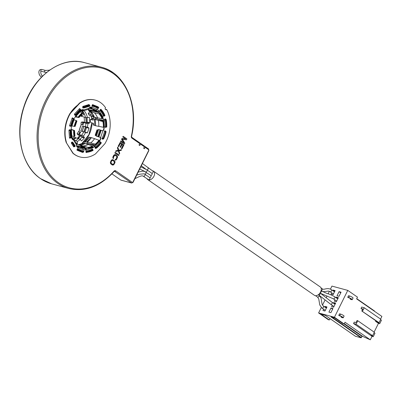 <?xml version="1.0" encoding="UTF-8"?>
<svg xmlns="http://www.w3.org/2000/svg" width="402" height="402" viewBox="0 0 402 402"><rect width="100%" height="100%" fill="white"/><g stroke="black" fill="none" stroke-linecap="round" stroke-linejoin="round"><path stroke-width="0.6" d="M146.976 178.644A5.1 3.281 -55.2 0 0 147.74 179.573L314.404 295.299A5.1 3.281 -55.2 0 0 315.078 295.611A5.1 3.281 -55.2 0 0 320.319 292.495A5.1 3.281 -55.2 0 0 320.223 286.917L153.559 171.192A5.1 3.281 -55.2 0 0 152.886 170.88A5.1 3.281 -55.2 0 0 152.423 170.8M147.74 179.573A5.1 3.281 -55.2 0 0 148.413 179.885A5.1 3.281 -55.2 0 0 153.654 176.769A5.1 3.281 -55.2 0 0 153.559 171.192M148.232 179.478A1.216 0.784 -55.2 0 0 148.358 179.604A1.216 0.784 -55.2 0 0 148.519 179.674A1.216 0.784 -55.2 0 0 149.77 178.935A1.216 0.784 -55.2 0 0 149.745 177.604A1.216 0.784 -55.2 0 0 149.584 177.528M152.78 171.086A1.216 0.784 124.8 0 1 152.941 171.162A1.216 0.784 124.8 0 1 152.991 172.443A1.216 0.784 124.8 0 1 151.79 173.247M149.66 177.543A1.216 0.784 -55.2 0 0 150.861 176.734A1.216 0.784 -55.2 0 0 150.81 175.458A1.216 0.784 -55.2 0 0 150.649 175.383M150.725 175.398A1.216 0.784 -55.2 0 0 151.926 174.589A1.216 0.784 -55.2 0 0 151.876 173.307A1.216 0.784 -55.2 0 0 151.715 173.232M132.841 182.387L131.72 183.051L121.037 180.156A1.256 0.94 -74.8 0 1 120.816 180.051L111.917 173.87M144.484 146.343L144.956 146.469A0.784 0.502 124.8 0 1 145.062 146.519A0.784 0.502 124.8 0 1 145.117 147.298L144.393 148.755L143.655 148.237L144.378 146.785A0.784 0.502 124.8 0 0 144.323 146.001A0.784 0.502 124.8 0 0 144.217 145.956M139.831 143.032L140.318 143.248A0.784 0.502 124.8 0 1 140.419 143.293A0.784 0.502 124.8 0 1 140.474 144.077L139.755 145.529L139.012 145.016L139.735 143.559A0.784 0.502 124.8 0 0 139.68 142.78A0.784 0.502 124.8 0 0 139.574 142.73M120.937 140.861L120.515 141.484L124.318 144.082L124.801 143.107L122.298 139.187L126.414 139.861L126.896 138.886L123.193 136.318L122.871 136.966L125.786 138.992L122.118 138.479L121.69 139.348L123.851 142.886L120.937 140.861L120.615 141.509L124.318 144.082M123.193 136.318L122.771 136.936L125.685 138.961L122.017 138.454L121.59 139.318L123.705 142.785M120.319 143.388L121.494 144.202L120.097 147.016L120.57 147.343L122.067 144.559L123.092 145.268L121.479 148.514L121.952 148.846L123.886 144.951L120.183 142.378L118.248 146.273L118.726 146.599L120.334 143.353L121.595 144.228L120.198 147.042L120.67 147.373M122.052 144.589L122.992 145.243L121.379 148.489L121.952 148.846M120.183 142.378L118.148 146.248L118.726 146.599M117.821 147.137L117.399 147.76L118.143 150.313L115.892 150.79L115.57 151.438L118.474 150.941L119.374 154.041L119.695 153.388L118.952 150.835L121.203 150.358L121.525 149.71L118.801 150.293L117.821 147.137L117.5 147.79L118.243 150.343L115.992 150.82L115.67 151.469M118.389 150.956L119.374 154.041M121.525 149.71L118.786 150.247M115.243 152.333L114.821 152.956L118.625 155.554L118.947 154.906L115.243 152.333L114.922 152.981L118.625 155.554M115.052 155.262L116.51 156.167L116.902 156.875L116.278 158.77L115.052 159.956L115.6 160.147L116.505 159.614L117.58 157.011L117.273 155.926L115.751 154.725L114.882 154.554L113.977 155.092L112.902 157.69L113.339 158.725L113.62 156.88L114.716 155.313L116.61 156.192L116.997 157.338L116.379 158.795L115.474 159.333L115.153 159.986L115.6 160.147M115.304 154.559L113.877 155.066L113.047 156.529L112.801 157.664L113.339 158.725M112.776 159.644L111.354 160.152L110.329 162.644L110.635 163.73L112.158 164.931L113.66 164.915L114.997 162.644L114.957 161.448L114.409 160.629L112.354 159.644L111.454 160.182L110.676 161.534L110.429 162.669L110.736 163.755L112.706 165.127M78.048 138.419L80.812 135.781M83.722 131.866A19.326 14.432 105.2 0 0 85.435 126.776M86.008 122.746A19.326 14.432 105.2 0 0 85.732 117.449M81.601 136.002A19.326 14.432 -74.8 0 1 81.32 136.384L80.762 135.816L78.3 138.489M80.109 139.253A20.522 15.326 105.2 0 0 80.546 138.785A20.522 15.326 105.2 0 0 82.345 136.569M84.842 132.198A20.522 15.326 105.2 0 0 86.541 127.122M87.169 122.816A20.522 15.326 105.2 0 0 86.968 117.63M85.978 117.49A19.326 14.432 -74.8 0 1 86.259 122.816M85.686 126.846A19.326 14.432 -74.8 0 1 83.968 131.941M72.732 138.112A17.381 12.98 105.2 0 0 74.018 137.137L80.4 139.383L81.259 140.77A0.392 0.291 -74.8 0 0 81.651 140.811A20.522 15.326 105.2 0 0 84.284 137.951L82.063 137.348L82.521 136.941L80.978 135.831M80.4 139.383A18.246 13.623 -74.8 0 1 77.295 141.459L77.43 143.328A0.392 0.291 -74.8 0 1 77.194 143.78A20.522 15.326 -74.8 0 1 76.742 143.976L73.621 138.941A1.256 0.683 -31.8 0 0 73.34 138.75L72.807 138.605A0.784 0.427 148.2 0 1 72.631 138.484A0.784 0.427 148.2 0 1 72.611 138.243A1.256 0.683 -31.8 0 0 72.571 137.856A1.256 0.683 -31.8 0 0 72.033 137.635L71.717 137.981A0.784 0.427 148.2 0 1 72.174 138.102A0.784 0.427 148.2 0 1 72.194 138.343A1.256 0.683 -31.8 0 0 72.229 138.73A1.256 0.683 -31.8 0 0 72.511 138.921L73.043 139.067A0.784 0.427 148.2 0 1 73.219 139.187A0.784 0.427 148.2 0 1 73.058 139.74A0.392 0.291 -74.8 0 1 72.938 139.826M84.073 110.64A18.246 13.623 -74.8 0 1 87.48 117.706L88.978 117.248A0.392 0.291 -74.8 0 1 89.299 117.484A20.522 15.326 -74.8 0 1 89.676 122.731A0.392 0.291 -74.8 0 1 89.405 123.143L87.581 122.65L87.455 122.128L87.581 122.65L86.269 122.816L82.958 121.922L81.239 122.183L87.902 123.6L89.405 123.143M87.902 123.6A18.246 13.623 -74.8 0 1 87.39 127.238L88.752 127.781A0.392 0.291 -74.8 0 1 88.912 128.213A20.522 15.326 -74.8 0 1 87.365 132.75A0.392 0.291 -74.8 0 1 86.983 132.972L85.621 132.429A18.246 13.623 -74.8 0 1 83.475 136.052L81.696 135.238A17.698 13.216 105.2 0 0 83.696 131.861L85.621 132.429M83.475 136.052L84.335 137.434A0.392 0.291 -74.8 0 1 84.284 137.951M93.133 104.947A24.346 18.18 105.2 0 0 92.49 104.691M81.998 152.062A24.622 18.386 -74.8 0 1 81.626 152.051M88.752 127.781L86.932 127.288L86.686 127.61L86.932 127.288L82.495 125.861L85.47 126.67A17.698 13.216 105.2 0 0 85.938 123.313M80.551 135.715L78.279 135.097L77.094 133.806A17.381 12.98 105.2 0 0 78.48 131.61L80.591 132.213A17.698 13.216 -74.8 0 1 79.124 134.544L81.696 135.238M79.264 130.052L79.506 130.082A17.698 13.216 -74.8 0 1 78.717 131.675M80.782 125.856L80.867 126.077A17.698 13.216 -74.8 0 0 81.229 124.283L82.546 124.615A17.381 12.98 105.2 0 0 82.777 122.6M83.37 122.62A17.698 13.216 -74.8 0 1 83.119 124.796M83.696 131.861L80.727 131.052A17.698 13.216 105.2 0 0 82.495 125.861M80.641 126.012L80.641 126.017A17.698 13.216 105.2 0 1 79.274 130.017L79.405 130.293M81.229 124.283L81.008 124.193A17.381 12.98 105.2 0 0 81.239 122.183M81.008 124.193L82.546 124.615M87.39 127.238L85.47 126.67M82.003 131.399A19.422 14.502 105.2 0 0 83.711 126.344L83.42 126.228M85.164 132.479L85.139 132.147L87.365 132.75M82.48 136.791A20.522 15.326 105.2 0 1 82.063 137.348L82.521 136.941L84.335 137.434M77.094 133.806L78.636 134.223A17.381 12.98 105.2 0 0 80.018 132.027M79.124 134.544L78.636 134.223M80.49 115.655L80.531 115.716A0.392 0.291 105.2 0 0 80.948 115.731A17.698 13.216 105.2 0 1 81.058 116.213L85.515 117.419A17.698 13.216 105.2 0 0 82.586 111.073M87.48 117.706L85.515 117.419M81.993 115.756L80.963 115.716L81.561 115.062L81.993 115.756L83.782 114.535A17.698 13.216 105.2 0 0 81.988 111.253M80.631 110.786L80.475 111.047M73.822 139.268L73.661 138.921A17.381 12.98 105.2 0 0 75.561 137.554M76.048 137.876A17.698 13.216 -74.8 0 1 74.033 139.323M74.365 140.142L75.722 140.509A17.698 13.216 105.2 0 0 78.621 138.574M75.591 142.117L75.355 141.735M77.295 141.459L75.722 140.509M105.153 108.651A0.904 0.673 105.2 0 0 105.339 107.962M114.339 162.91L113.615 164.152L112.58 164.312L111.138 163.162L111.148 161.86L111.872 160.614L112.902 160.458L114.475 161.986L113.907 163.775M113.806 163.75L112.856 164.393M112.53 160.348L114.248 161.579L114.233 162.88M139.675 174.202L144.182 173.815L144.645 174.101A1.216 0.784 -55.2 0 1 144.805 174.172L144.182 173.815M332.273 305.374L331.63 306.666L333.615 307.203L335.645 303.113L333.66 302.575L333.369 303.168M374.106 332.62L374.986 333.228L373.267 336.69L372.011 336.353L370.292 339.806L362.594 336.333L362.036 336.399L361.112 337.811L355.383 336.228M356.735 298.656L374.503 311.289M321.298 307.53L318.605 312.957L328.328 319.706L329.318 319.977L320.957 314.168L325.324 315.354L355.458 336.278M318.605 312.957L334.434 317.248L347.77 290.39L331.936 286.098L330.439 289.123M361.112 337.811L330.977 316.887L334.806 317.922L343.162 323.726L344.157 323.997L334.434 317.248M329.354 291.304L328.112 293.807M327.022 296.003L326.173 297.716M325.062 299.947L322.479 305.153M380.578 319.087L381.9 316.424L356.624 298.877L357.489 297.138L347.77 290.39M374.121 332.097L378.463 323.344L379.724 323.685L381.443 320.223L380.563 319.61M370.292 339.806L345.016 322.258L344.157 323.997L362.036 336.399M375.83 320.756L375.548 321.319L377.332 321.801L361.78 311.002L379.041 322.675L380.759 319.213L364.232 307.741L361.715 307.058L361.011 308.475L362.519 309.52M378.463 323.344L375.548 321.319M372.584 335.685L374.302 332.223L357.775 320.746L357.041 320.545L356.026 322.59L354.242 322.108L353.539 323.525L356.056 324.208L372.584 335.685L371.322 335.343L373.267 336.69M372.011 336.353L353.539 323.525M343.253 317.756L344.067 316.118A2.317 0.397 -153.6 0 0 342.881 315.113A2.317 0.397 -153.6 0 0 340.534 314.078L339.539 313.806L338.73 315.444L340.208 316.047A1.543 0.266 26.4 0 1 341.77 316.741A1.543 0.266 26.4 0 1 342.564 317.409A1.543 0.266 26.4 0 1 342.152 317.399L341.157 317.128L341.645 317.469L342.635 317.736A2.317 0.397 -153.6 0 0 343.253 317.756A2.317 0.397 -153.6 0 0 342.067 316.751A2.317 0.397 -153.6 0 0 339.72 315.711L338.73 315.444M341.444 316.56L341.157 317.128M347.715 297.339L349.192 297.942A1.543 0.266 26.4 0 1 350.76 298.636A1.543 0.266 26.4 0 1 351.549 299.304A1.543 0.266 26.4 0 1 351.137 299.294L350.147 299.023L350.634 299.364L351.624 299.631A2.317 0.397 -153.6 0 0 352.242 299.651A2.317 0.397 -153.6 0 0 351.052 298.646A2.317 0.397 -153.6 0 0 348.71 297.606L347.715 297.339L348.529 295.701L349.519 295.967A2.317 0.397 -153.6 0 1 351.866 297.008A2.317 0.397 -153.6 0 1 353.056 298.013L352.242 299.651M350.147 299.023L350.428 298.455M331.73 292.867L331.097 294.143L333.077 294.681L335.107 290.591L333.127 290.053L332.821 290.661M334.972 299.937L334.338 301.209L336.323 301.746L338.353 297.656L336.368 297.118L336.067 297.731M323.615 309.213L322.972 310.505L324.957 311.042L326.987 306.952L325.002 306.414L324.71 307.007M337.047 295.756L339.032 296.294L341.062 292.204L339.077 291.666L337.047 295.756M330.957 308.027L328.926 312.118L330.906 312.656L332.936 308.565L330.957 308.027L332.63 309.188M333.127 290.053L334.801 291.219M336.368 297.118L338.042 298.284M325.002 306.414L326.675 307.575M333.66 302.575L335.333 303.736M339.077 291.666L340.75 292.827M379.724 323.685L377.779 322.334L379.041 322.675M361.011 308.475L362.795 308.957L361.78 311.002M364.232 307.741L362.514 311.203M357.775 320.746L356.056 324.208M329.997 318.61L329.318 319.977M97.445 111.555L98.49 111.681A0.628 0.342 -31.8 0 0 99.093 111.475L99.123 111.118L97.028 109.294M73.903 118.977L76.018 115.786A1.1 0.417 42.7 0 1 76.048 116.208L80.475 111.404A1.1 0.417 42.7 0 0 80.445 110.982L81.842 109.771A1.176 0.879 -74.8 0 1 82.309 109.625L83.294 109.656A0.392 0.291 -74.8 0 1 83.541 109.952L88.937 108.309A0.392 0.291 -74.8 0 1 89.133 107.882L90.068 107.264A1.176 0.879 -74.8 0 1 90.535 107.123L91.932 107.168L92.023 107.46A1.1 0.729 111.7 0 1 91.128 108.143L96.043 110.103A1.1 0.729 111.7 0 0 96.937 109.414L97.229 109.284L99.425 111.198L99.405 111.56A1.1 0.598 148.2 0 1 98.234 112.007L97.234 111.892M99.545 112.942L99.606 113.349L99.545 112.942L96.947 112.057M102.806 118.213L102.043 118.716A18.859 14.08 105.2 0 0 99.023 113.846L99.606 113.349A19.532 14.583 -74.8 0 1 102.766 118.449L102.806 118.213A19.924 14.879 -74.8 0 0 99.656 113.062M92.329 115.801L92.269 116.314L94.405 117.243A18.547 13.849 105.2 0 0 93.691 115.555A18.542 13.844 105.2 0 1 94.405 117.243L102.043 118.716M97.611 117.947A18.542 13.844 105.2 0 0 94.41 112.781L91.013 111.766L91.465 110.992M99.023 113.846L94.41 112.781M93.691 115.555A18.542 13.844 105.2 0 0 93.591 115.349A18.542 13.844 105.2 0 0 92.254 113.198A18.542 13.844 105.2 0 0 91.013 111.766L88.611 110.555L90.068 112.153L90.058 111.48M88.174 113.525L89.51 115.675L91.425 116.193L90.093 114.042L88.174 113.525L89.736 111.831M93.475 124.927L94.636 125.389A19.07 14.241 105.2 0 0 94.168 118.876L92.912 118.535A19.07 14.241 -74.8 0 1 93.214 120.148A0.784 0.261 171.8 0 1 93.028 120.012L92.726 118.384M93.214 120.148L90.495 119.469L92.756 118.525M92.772 118.595L90.691 119.464L90.284 120.062A19.07 14.241 -74.8 0 1 90.405 121.746L90.922 122.645L93.44 123.329A19.07 14.241 -74.8 0 1 93.38 125.047M92.912 118.535L92.978 118.027L92.912 118.535M94.334 117.133L92.978 118.027M94.168 118.876L95.048 119.464L96.279 118.66L95.048 118.158L95.656 117.52M94.636 125.389L95.5 125.715A18.542 13.844 105.2 0 0 95.048 119.469L103.475 121.731L103.716 121.329L96.279 118.66M103.716 121.329L103.681 121.595A19.532 14.583 -74.8 0 1 104.093 127.333L103.339 127.268A18.859 14.08 105.2 0 0 102.947 121.836M95.048 119.464A18.547 13.849 105.2 0 1 95.5 125.715L103.339 127.268M98.786 126.384A18.542 13.844 105.2 0 0 98.369 120.555M93.46 106.46A22.839 17.055 105.2 0 0 93.309 106.419A22.839 17.055 105.2 0 0 92.334 106.198A0.472 0.352 105.2 0 0 92.123 106.239A0.472 0.352 105.2 0 1 92.053 106.269M83.149 107.691A0.472 0.352 105.2 0 0 83.093 107.771A0.472 0.352 105.2 0 1 82.867 107.957M74.888 115.258A0.472 0.352 105.2 0 0 75.169 114.952M73.048 118.469A0.472 0.352 105.2 0 0 72.842 118.057L72.425 117.892M70.194 126.233A0.472 0.352 105.2 0 0 70.526 125.932L70.516 125.957M69.988 130.137A0.472 0.352 105.2 0 0 69.898 129.725L69.27 129.916A0.472 0.352 105.2 0 0 68.943 130.479L69.471 137.836A0.472 0.352 105.2 0 0 69.863 138.177L70.501 137.981A0.472 0.352 105.2 0 0 70.621 137.916M72.476 142.444A0.472 0.352 105.2 0 1 72.476 142.393L72.174 142.313A0.472 0.352 105.2 0 0 72.074 141.986M78.169 149.052A22.839 17.055 105.2 0 1 78.073 148.991A0.472 0.352 105.2 0 1 77.938 148.81L77.636 148.73A0.472 0.352 105.2 0 0 77.566 148.604M80.631 150.283A22.839 17.055 105.2 0 0 81.36 150.504A22.839 17.055 105.2 0 0 81.511 150.544M83.013 151.011A0.472 0.352 105.2 0 0 82.918 150.735M89.606 107.57L91.239 107.696A0.628 0.417 -68.3 0 0 91.711 107.374L91.716 107.158M99.49 111.369L102.696 116.535L103.49 119.796L102.656 120.138L99.827 119.59A2.668 0.754 -4.1 0 1 99.173 119.374L98.259 119.369M103.987 127.328L103.781 128.901A1.176 0.879 -74.8 0 1 103.585 129.479L102.942 130.575A0.392 0.291 -74.8 0 1 102.706 130.756M104.113 126.972L104.083 128.987A1.176 0.879 -74.8 0 1 103.887 129.56L103.244 130.655A0.392 0.291 -74.8 0 1 102.887 130.826L100.611 137.499L96.45 136.183L100.309 137.419A0.392 0.291 -74.8 0 1 100.48 137.801L100.309 139.082A1.176 0.879 -74.8 0 1 100.113 139.66L99.53 140.655M91.797 148.112L94.802 146.097L94.726 146.464L92.038 148.227L91.787 148.077A1.1 0.663 -106.9 0 0 91.581 147.514M83.254 149.845L86.395 149.72L86.194 150.011L83.37 149.926L83.229 149.624A1.1 0.729 -68.3 0 0 82.912 148.609L80.621 147.479A3.141 2.08 -68.3 0 0 80.521 147.433A3.141 2.08 -68.3 0 0 80.42 147.398M83.154 109.656A0.392 0.291 -74.8 0 1 83.239 109.872L83.541 109.952A1.256 0.759 73.1 0 1 83.103 110.937A1.256 0.759 73.1 0 1 82.822 110.937L82.289 110.791A0.784 0.472 -106.9 0 0 82.114 110.791A0.784 0.472 -106.9 0 0 81.887 111.022A1.256 0.759 73.1 0 1 81.531 111.394A1.256 0.759 73.1 0 1 81.018 111.284L80.983 110.801A0.784 0.472 -106.9 0 0 81.39 110.942A0.784 0.472 -106.9 0 0 81.616 110.711A1.256 0.759 73.1 0 1 81.978 110.339A1.256 0.759 73.1 0 1 82.254 110.339L82.792 110.485A0.784 0.472 -106.9 0 0 82.963 110.485A0.784 0.472 -106.9 0 0 83.239 109.872M104.46 119.756L105.48 120.032L105.666 119.665L105.862 119.977L105.48 120.032A22.954 17.14 -74.8 0 1 105.977 126.931L106.696 126.856A23.663 17.668 105.2 0 0 106.193 119.876L105.862 119.977A23.231 17.346 -74.8 0 1 106.364 126.962L106.113 127.178L105.053 126.68A0.472 0.352 105.2 0 0 105.364 127.364L105.701 127.087A0.472 0.352 105.2 0 0 105.736 127.077M105.349 119.359A24.21 18.08 105.2 0 0 105.264 118.952M106.038 127.127L104.987 126.861M105.033 126.881L106.113 127.178A0.276 0.276 0 0 0 106.269 127.173L106.796 126.826L106.289 119.771L105.083 119.314M104.917 119.268L104.47 119.454M105.364 127.364L106.002 127.173A0.472 0.352 105.2 0 0 106.038 127.158M105.62 109.651A1.216 0.91 105.2 0 0 106.304 109.339L106.605 109.419A1.216 0.91 105.2 0 1 105.766 109.711A1.216 0.91 105.2 0 1 105.163 108.882A1.216 0.91 105.2 0 1 105.53 107.686A29.431 21.974 105.2 0 0 95.334 100.138A29.431 21.974 105.2 0 0 79.802 103.153L79.501 103.073A29.431 21.974 105.2 0 1 95.033 100.058L95.334 100.138M79.787 156.906A29.431 21.974 105.2 0 1 79.636 156.865A29.431 21.974 105.2 0 1 72.827 153.172L66.174 142.434A29.431 21.974 105.2 0 1 70.054 113.319L79.501 103.073M105.394 131.333A0.472 0.352 105.2 0 0 105.294 131.012A24.21 18.08 -74.8 0 1 105.239 131.293M102.711 138.75A24.21 18.08 -74.8 0 1 102.535 139.107A0.472 0.352 105.2 0 0 102.882 138.796M95.41 148.383A0.472 0.352 105.2 0 0 95.575 148.268L95.817 148.006M86.068 152.443L86.943 152.177M82.37 152.348A0.472 0.352 105.2 0 0 82.636 152.167A24.21 18.08 -74.8 0 1 81.204 151.886M89.018 105.098L88.998 104.816A0.472 0.352 105.2 0 0 88.902 104.56M97.993 107.043A0.472 0.352 105.2 0 0 97.781 106.721L92.596 104.656M101.118 109.882L100.766 109.314A0.472 0.352 105.2 0 0 100.731 109.269M105.515 119.404L105.495 119.168A0.472 0.352 105.2 0 0 105.399 118.912L104.771 119.103A0.472 0.352 105.2 0 0 104.56 119.942A0.472 0.352 105.2 0 1 104.671 120.153A22.839 17.055 105.2 0 1 105.118 126.424A0.472 0.352 105.2 0 1 105.048 126.69M72.827 153.172L73.129 153.252A29.431 21.974 105.2 0 0 79.938 156.951A29.431 21.974 105.2 0 0 95.47 153.936L104.917 143.69A29.431 21.974 105.2 0 0 106.605 109.419M66.174 142.434L73.129 153.252M70.054 113.319L70.355 113.399A29.431 21.974 105.2 0 0 66.476 142.519M70.355 113.399L79.802 103.153M70.29 130.218A0.472 0.352 105.2 0 0 69.903 129.725M73.35 118.55A0.472 0.352 105.2 0 0 73.144 118.143L72.566 117.912A0.472 0.352 105.2 0 0 72.084 118.223L69.606 125.494A0.472 0.352 105.2 0 0 69.782 126.067L70.36 126.298A0.472 0.352 105.2 0 0 70.832 126.012M80.229 109.294L79.897 108.751A0.472 0.352 105.2 0 0 79.395 108.736L74.571 113.967A0.472 0.352 105.2 0 0 74.486 114.62L74.852 115.213A0.472 0.352 105.2 0 0 75.47 115.032M89.324 105.178L89.304 104.897A0.472 0.352 105.2 0 0 88.912 104.555L83.038 106.344A0.472 0.352 105.2 0 0 82.711 106.907L82.767 107.701A0.472 0.352 105.2 0 0 83.395 107.852L83.093 107.771M98.294 107.223A0.472 0.352 105.2 0 0 98.088 106.806L92.736 104.676A0.472 0.352 105.2 0 0 92.254 104.987L91.988 105.776A0.472 0.352 105.2 0 0 92.425 106.319L92.123 106.239M97.952 108.264A0.472 0.352 105.2 0 1 97.334 108.274A0.472 0.352 105.2 0 0 97.199 108.093A22.839 17.055 105.2 0 0 93.611 106.5A22.839 17.055 105.2 0 0 92.636 106.279A0.472 0.352 105.2 0 0 92.425 106.319M100.068 110.711L100.219 110.756A0.472 0.352 105.2 0 1 100.359 110.841A22.839 17.055 105.2 0 1 103.249 115.515A0.472 0.352 105.2 0 1 103.289 115.771A0.472 0.352 105.2 0 0 103.852 116.098L104.002 115.932M101.42 109.967L101.068 109.399A0.472 0.352 105.2 0 0 100.565 109.384L100.043 109.947A0.472 0.352 105.2 0 0 100.173 110.746A22.954 17.14 105.2 0 0 99.952 110.48L100.45 109.701L101.44 109.997M105.816 119.484L105.801 119.253A0.472 0.352 105.2 0 0 105.404 118.912M105.696 131.424A0.472 0.352 105.2 0 0 105.49 131.022L104.912 130.791A0.472 0.352 105.2 0 0 104.414 131.439A0.472 0.352 105.2 0 1 104.414 131.71A22.839 17.055 105.2 0 1 102.304 137.901A0.472 0.352 105.2 0 1 102.143 138.107A0.472 0.352 105.2 0 0 102.128 138.946L102.706 139.177A0.472 0.352 105.2 0 0 103.183 138.876M100.681 142.293L100.42 141.876A0.472 0.352 105.2 0 0 99.771 142.162A0.472 0.352 105.2 0 1 99.666 142.419A22.839 17.055 105.2 0 1 95.56 146.871A0.472 0.352 105.2 0 1 95.349 146.961A0.472 0.352 105.2 0 0 95.008 147.74L95.374 148.333A0.472 0.352 105.2 0 0 95.877 148.348L96.123 148.087M86.284 150.845L86.586 150.926A0.472 0.352 105.2 0 1 86.49 150.876A0.472 0.352 105.2 0 0 85.912 151.393L85.968 152.187A0.472 0.352 105.2 0 0 86.36 152.529L87.299 152.242A23.934 17.874 105.2 0 0 92.862 150.529L92.937 150.524A0.276 0.276 0 0 0 93.088 150.258L92.998 149.891M92.51 149.504L92.505 149.388A0.472 0.352 105.2 0 0 91.877 149.237A0.472 0.352 105.2 0 1 91.696 149.408A22.839 17.055 105.2 0 1 86.691 150.931A0.472 0.352 105.2 0 1 86.586 150.926M77.938 148.81A0.472 0.352 105.2 0 0 77.279 148.921L77.008 149.71A0.472 0.352 105.2 0 0 77.184 150.283L82.536 152.413A0.472 0.352 105.2 0 0 83.018 152.102L83.028 152.062M83.314 151.092A0.472 0.352 105.2 0 0 82.847 150.765A0.472 0.352 105.2 0 1 82.636 150.81A22.839 17.055 105.2 0 1 81.661 150.584A22.839 17.055 105.2 0 1 80.31 150.137M72.476 142.393A0.472 0.352 105.2 0 0 71.908 142.097L71.506 142.534A0.472 0.352 105.2 0 0 71.415 143.187L73.601 146.71A0.472 0.352 105.2 0 0 74.104 146.725L74.254 146.564M77.898 147.74L78.315 147.665L78.043 147.8L76.983 146.876A1.176 0.879 -74.8 0 1 76.712 146.444L76.37 145.318A0.392 0.291 -74.8 0 1 76.475 144.851L73.36 139.821A0.392 0.291 -74.8 0 1 72.993 139.871L72.224 139.203A1.176 0.879 -74.8 0 1 71.958 138.77L71.621 136.866A1.1 0.312 -4.1 0 0 71.878 136.645L71.39 129.886A1.1 0.312 -4.1 0 1 71.134 130.107L71.44 126.203L71.898 126.097L74.174 119.424L73.867 119.092M100.309 137.419L100.611 137.499A0.392 0.291 -74.8 0 1 100.781 137.881L100.611 139.162A1.176 0.879 -74.8 0 1 100.415 139.74L99.53 141.258L94.837 146.303M102.696 116.535L103.626 120.213A1.1 0.312 175.9 0 1 102.334 120.258L99.505 119.711A3.141 0.884 175.9 0 1 98.802 119.484L98.59 119.489M69.863 138.177L70.199 137.901A0.472 0.352 105.2 0 0 70.32 137.836M69.546 130.042L70.295 130.439L70.491 130.75L70.104 130.725L70.717 130.333L70.923 130.615L70.491 130.75A23.663 17.668 105.2 0 0 70.993 137.73L71.325 137.63A23.231 17.346 -74.8 0 1 70.822 130.645L69.712 130.087M69.4 136.816A23.934 17.874 105.2 0 0 69.526 137.494L70.611 137.791A23.934 17.874 105.2 0 1 70.104 130.725L69.018 130.429L69.209 130.142M69.018 130.429A23.934 17.874 105.2 0 0 68.993 131.152M70.667 137.901L69.526 137.494M95.651 147.961A24.21 18.08 -74.8 0 1 95.314 148.237M86.782 152.137A24.21 18.08 -74.8 0 1 85.973 152.237M77.938 150.584A24.21 18.08 -74.8 0 1 76.983 150.001M73.631 146.755A0.472 0.352 105.2 0 0 73.802 146.645L73.948 146.484M72.993 145.735A23.934 17.874 105.2 0 0 73.415 146.298L74.496 146.594A23.934 17.874 105.2 0 1 72.466 143.313L72.526 142.951L72.822 143.192A23.663 17.668 105.2 0 0 74.832 146.439L75.104 146.142A23.231 17.346 -74.8 0 1 73.094 142.901L72.466 143.313L71.38 143.022A23.934 17.874 105.2 0 0 71.717 143.675M73.501 146.358L74.586 146.655A0.276 0.276 0 0 0 74.857 146.574L75.144 145.926L73.169 142.73L72.018 142.393M71.717 142.363L71.365 142.795M71.445 142.655L73.169 142.73A0.276 0.276 0 0 0 72.993 142.584L71.908 142.293M74.862 146.494L75.129 146.278A0.276 0.276 0 0 0 75.144 145.926L75.089 145.891A22.954 17.14 -74.8 0 1 73.164 142.81M83.018 152.102L82.722 151.996A0.472 0.352 105.2 0 1 82.636 152.167M81.877 150.755A22.954 17.14 105.2 0 0 82.541 150.886L82.566 150.891M77.269 148.951L78.511 149.152M77.144 149.79A23.934 17.874 105.2 0 0 81.073 151.564L82.154 151.861A23.934 17.874 105.2 0 1 78.229 150.082L78.154 149.76L78.521 149.886A23.663 17.668 105.2 0 0 83.601 151.906L83.742 151.494A23.231 17.346 -74.8 0 1 78.661 149.474L78.229 150.082L77.053 149.584M78.606 149.177L78.661 149.474L78.295 149.348L78.606 149.177A22.954 17.14 -74.8 0 0 82.41 150.911A22.954 17.14 -74.8 0 0 83.621 151.177L82.541 150.886M83.465 152.112L83.686 151.946A0.276 0.276 0 0 1 83.375 152.127L82.154 151.861A23.934 17.874 105.2 0 0 83.365 152.127L83.827 151.534L83.621 151.177L83.762 151.504M82.556 150.886L83.636 151.182A0.276 0.276 0 0 1 83.827 151.534L83.621 151.916M92.209 149.418L92.204 149.303A0.472 0.352 105.2 0 0 92.103 149.047M85.917 151.328L85.948 151.745L87.415 152.021L87.269 152.247L87.224 151.288L87.415 152.021A23.663 17.668 105.2 0 0 92.988 150.323L92.957 149.906A23.231 17.346 -74.8 0 1 87.385 151.604L85.917 151.328L86.139 150.991A22.954 17.14 105.2 0 0 86.631 150.936M87.113 152.212L85.948 151.745M86.083 151.946L87.169 152.242A0.276 0.276 0 0 0 87.269 152.247L92.937 150.524L92.857 149.594L91.872 149.378M100.379 142.213L100.118 141.79A0.472 0.352 105.2 0 0 100.083 141.745M95.003 147.474L96.626 147.941L96.379 148.157L96.163 147.358L96.626 147.941A23.663 17.668 105.2 0 0 101.203 142.976L101.008 142.665A23.231 17.346 -74.8 0 1 96.435 147.629L94.962 147.333M95.294 147.861L96.379 148.157A0.276 0.276 0 0 0 96.626 148.102L101.249 143.087L101.068 142.474L99.761 142.202M95.108 147.072L96.163 147.358A22.954 17.14 -74.8 0 0 100.686 142.454L100.902 142.353A0.276 0.276 0 0 1 101.068 142.474L99.822 142.062M96.651 148.026A23.934 17.874 105.2 0 0 101.173 143.092L101.249 143.087A0.276 0.276 0 0 0 101.259 142.785L101.078 142.549M105.294 131.012A0.472 0.352 105.2 0 0 105.188 130.936L104.771 130.776M102.033 138.524L103.681 138.73A23.663 17.668 105.2 0 0 106.033 131.831L105.731 131.71A23.231 17.346 -74.8 0 1 103.379 138.61L101.937 138.434M104.43 131.117L105.61 131.394M102.058 138.182L103.028 138.444A22.954 17.14 -74.8 0 0 105.349 131.63L105.625 131.399L105.731 131.71L104.399 131.369M102.349 138.65L103.435 138.946A0.276 0.276 0 0 0 103.756 138.801L106.128 131.841L105.666 131.414M106.033 131.605L106.063 131.821A23.934 17.874 105.2 0 1 103.706 138.745M88.963 104.666A24.21 18.08 105.2 0 0 88.37 104.721M93.751 105.118A24.21 18.08 105.2 0 0 93.666 105.093A24.21 18.08 105.2 0 0 92.354 104.806M97.209 106.62A24.21 18.08 105.2 0 0 96.465 106.198M100.937 109.836A24.21 18.08 105.2 0 0 100.55 109.394M103.384 116.128A0.472 0.352 105.2 0 0 103.55 116.017L103.701 115.851M99.952 110.48L101.038 110.776L101.068 110.364L101.364 110.605L101.038 110.776A22.954 17.14 -74.8 0 1 104.218 115.912L104.862 115.51A23.663 17.668 105.2 0 0 101.636 110.309L101.364 110.605A23.231 17.346 -74.8 0 1 104.585 115.806L103.289 115.66M103.289 115.741L104.339 116.022A0.276 0.276 0 0 0 104.61 115.942L104.937 115.354L101.666 110.078L101.339 110.068L101.666 110.078A0.276 0.276 0 0 0 101.535 109.997L100.45 109.701M104.615 115.861L104.887 115.645A0.276 0.276 0 0 0 104.937 115.354L104.872 115.309A23.934 17.874 105.2 0 0 101.691 110.138M97.244 108.063L97.148 108.037A22.954 17.14 105.2 0 0 93.877 106.465M97.194 108.058L98.274 108.354A0.276 0.276 0 0 0 98.606 108.173L98.229 108.329L98.666 107.721A23.663 17.668 105.2 0 0 93.586 105.701L93.445 106.113A23.231 17.346 -74.8 0 1 98.525 108.133L98.606 107.429A23.934 17.874 105.2 0 0 94.676 105.651L93.596 105.359A23.934 17.874 105.2 0 0 92.385 105.093L92.189 105.178M93.234 106.339A22.954 17.14 -74.8 0 1 94.42 106.6L93.214 106.334A0.276 0.276 0 0 1 93.199 106.329L93.078 105.987L93.445 106.113L93.199 106.329L91.973 105.816M98.545 108.143L98.746 107.761A0.276 0.276 0 0 0 98.641 107.445L94.676 105.651A23.934 17.874 105.2 0 0 93.465 105.384L93.586 105.701L92.385 105.093M84.224 107.842A22.954 17.14 -74.8 0 1 89.611 106.223L89.772 105.585A23.663 17.668 105.2 0 0 84.194 107.279L84.224 107.701A23.231 17.346 -74.8 0 1 89.802 106.002L89.606 105.269L88.636 105.002M88.525 104.972A23.934 17.874 105.2 0 0 82.887 106.691L83.018 107.605M82.897 107.625L83.978 107.917A0.276 0.276 0 0 0 84.174 107.897L83.842 107.716L84.174 107.897L89.651 106.228A0.276 0.276 0 0 0 89.897 105.932L89.812 105.57M88.581 104.977L89.867 105.515A0.276 0.276 0 0 0 89.666 105.269L89.606 105.269A23.934 17.874 105.2 0 0 83.968 106.982L84.194 107.279L83.812 107.299L83.968 106.982L82.887 106.691M79.928 109.213L79.596 108.671A0.472 0.352 105.2 0 0 79.561 108.625M76.204 114.977A22.954 17.14 -74.8 0 1 80.671 110.153L80.561 109.666A23.663 17.668 105.2 0 0 75.983 114.63L76.179 114.942A23.231 17.346 -74.8 0 1 80.752 109.977L79.47 109.138M79.209 109.103A23.934 17.874 105.2 0 0 78.496 109.711M75.169 113.319A23.934 17.874 105.2 0 0 74.581 114.123L74.973 114.846M74.847 114.866L75.928 115.158A0.276 0.276 0 0 0 76.224 115.052L75.827 115.078L76.224 115.052L80.752 110.143A0.276 0.276 0 0 0 80.812 109.786L80.626 109.55M79.375 109.063L80.616 109.475A0.276 0.276 0 0 0 80.455 109.354L80.289 109.399A23.934 17.874 105.2 0 0 75.661 114.419L75.983 114.63L75.636 114.766L75.661 114.419L74.581 114.123M71.476 125.901L71.481 125.881A22.954 17.14 -74.8 0 1 73.807 119.067L73.732 118.696L73.43 118.575L73.506 118.876A23.663 17.668 105.2 0 0 71.154 125.776L71.455 125.896A23.231 17.346 -74.8 0 1 73.807 118.997L72.069 118.419L73.43 118.575A0.276 0.276 0 0 0 73.4 118.565L72.315 118.273M72.069 118.419A23.934 17.874 105.2 0 0 71.883 118.821M69.787 124.962A23.934 17.874 105.2 0 0 69.692 125.399L70.144 125.826M70.124 125.821L71.209 126.112A0.276 0.276 0 0 0 71.546 125.906L73.878 119.072A0.276 0.276 0 0 0 73.732 118.696L73.44 118.58M73.4 118.565L73.154 118.716A23.934 17.874 105.2 0 0 70.772 125.69L71.154 125.776L70.888 125.987L69.692 125.399M69.662 137.655L70.742 137.951A0.276 0.276 0 0 0 70.898 137.946L71.355 137.479A22.954 17.14 -74.8 0 1 70.852 130.645M69.636 130.042L70.717 130.333A0.276 0.276 0 0 1 70.923 130.615L71.42 137.529A0.276 0.276 0 0 1 71.229 137.846L70.948 137.911M88.937 108.309A1.256 0.759 73.1 0 1 88.495 109.294L83.103 110.937M79.968 111.957L82.169 112.751L82.581 113.414A19.251 14.371 105.2 0 0 78.918 117.389L75.44 116.349M78.898 117.535L75.144 116.856M76.048 116.208A1.1 0.417 42.7 0 1 75.812 116.263L75.516 116.223M80.435 110.786L75.837 115.736M74.069 119.731L76.852 120.922A19.251 14.371 105.2 0 0 74.968 126.444L71.953 125.937M71.39 129.886A1.1 0.312 -4.1 0 0 71.219 129.735L70.983 129.65M70.988 129.6L74.42 130.58A19.251 14.371 105.2 0 0 74.822 136.177L74.089 136.444L71.832 136.027M71.033 129.278L74.476 130.509M73.058 139.74L73.36 139.821A1.256 0.683 -31.8 0 0 73.621 138.941M76.475 144.851A1.256 0.683 -31.8 0 0 76.737 143.971M76.757 146.564L77.812 147.082A0.628 0.417 111.7 0 1 78.003 147.584M78.315 147.665A1.1 0.729 -68.3 0 0 77.998 146.655L76.561 145.941M76.47 145.645L80.395 146.619L80.842 146.363L80.928 145.72L80.983 146.122A19.251 14.371 105.2 0 0 85.053 147.74L84.732 148.348A19.924 14.879 -74.8 0 1 84.129 148.227A19.924 14.879 -74.8 0 1 80.395 146.619M76.536 145.871L80.134 147.318L84.737 148.348M80.842 146.363A19.532 14.583 -74.8 0 0 85.013 148.021L84.732 148.348M80.993 145.76A18.859 14.08 105.2 0 0 83.259 146.866A18.859 14.08 105.2 0 0 84.877 147.293L85.053 147.74M76.601 144.162L80.928 145.72M84.877 147.293L81.611 146.127M83.36 148.052L85.721 149.132A0.628 0.377 73.1 0 1 86.083 149.634M86.395 149.72A1.1 0.663 -106.9 0 0 85.726 148.695L84.877 148.308M82.516 147.891L81.817 148.067M81.571 147.645L81.169 147.75M85.038 147.841L87.877 148.444L88.189 148.122L88.023 147.388A18.859 14.08 105.2 0 0 92.359 146.067L92.636 146.991A19.924 14.879 -74.8 0 1 87.993 148.428M87.877 148.444L88.189 148.122A19.532 14.583 -74.8 0 0 92.767 146.725L92.636 146.991M79.41 145.172A19.07 14.241 105.2 0 0 80.099 145.062L88.023 147.388M83.546 145.931A18.542 13.844 105.2 0 0 88.199 144.519L85.088 143.544A18.542 13.844 105.2 0 1 80.104 145.062L80.053 145.403M92.359 146.067L88.199 144.519M80.099 145.062L79.626 145.253M78.32 144.78L82.5 143.333L85.083 143.544M78.38 144.8A19.07 14.241 -74.8 0 0 82.711 143.318L82.415 143.861M94.802 146.097A1.1 0.417 -137.3 0 0 93.802 145.293L91.133 144.278A3.141 1.196 -137.3 0 0 90.4 144.122L90.616 144.474A2.668 1.015 42.7 0 1 91.299 144.599L94.495 146.016M90.616 144.474L88.812 143.73M90.4 144.122L89.757 143.911M86.365 143.941L86.792 143.298L95.636 145.027L95.359 144.097A18.859 14.08 105.2 0 0 98.917 140.238L99.545 140.665A19.532 14.583 -74.8 0 1 95.787 144.74L95.636 145.027M85.038 143.569L84.671 142.378L84.968 141.836L87.35 142.057L95.359 144.097M90.777 142.826A18.542 13.844 105.2 0 0 94.596 138.685L91.44 137.62A18.542 13.844 105.2 0 1 87.35 142.057L87.797 143.534M98.917 140.238L94.596 138.685M87.345 142.062A18.547 13.849 105.2 0 0 91.44 137.62L89.234 137.208L89.194 137.474M89.023 137.213L84.968 141.836A19.07 14.241 -74.8 0 0 89.234 137.208M102.887 130.826L98.726 129.509L97.771 129.926L95.817 135.65L95.153 135.298L97.003 129.871L97.771 129.926M98.802 119.484L99.173 119.374M102.52 116.595A1.1 0.598 148.2 0 1 102.244 116.796M96.043 110.103L95.289 110.042M90.38 107.133L91.038 107.681M93.073 109.429A19.924 14.879 -74.8 0 1 94.55 109.781A19.924 14.879 -74.8 0 1 97.41 111.153L96.887 112.057A18.859 14.08 105.2 0 0 93.113 110.52A18.859 14.08 105.2 0 0 92.942 110.485L93.244 110.163L93.073 109.429L88.948 108.158M97.45 111.173L94.55 109.781L88.963 108.113M97.41 111.153L97.45 111.545A19.532 14.583 -74.8 0 0 93.279 109.882M87.907 109.47L92.937 110.485L93.244 110.163A19.251 14.371 105.2 0 1 97.309 111.786M87.772 109.515A18.542 13.844 105.2 0 1 89.49 110.495L96.887 112.057M92.626 111.284A18.542 13.844 105.2 0 0 89.46 109.831A18.542 13.844 105.2 0 0 89.078 109.731M91.128 108.143L89.023 107.987M96.45 136.183L95.817 135.65M72.033 137.635L71.646 137.755M81.018 111.284L80.521 110.64M80.983 110.801L81.706 110.545M80.752 110.485L80.963 110.771M104.58 119.374L106.289 119.771A0.276 0.276 0 0 0 106.088 119.56L105.007 119.268M106.319 127.143L106.6 127.072A0.276 0.276 0 0 0 106.796 126.826L106.731 126.786A23.934 17.874 105.2 0 0 106.244 119.841M90.726 111.384L91.008 111.761M90.093 114.042L91.591 113.917L92.254 113.198L90.068 112.153A19.07 14.241 -74.8 0 0 88.752 110.64L88.636 109.841M91.425 116.193L92.927 116.067L93.591 115.349M92.927 116.067L91.591 113.917M334.494 291.827L331.439 289.701A1.216 0.784 124.8 0 1 331.625 290.661A1.216 0.784 124.8 0 1 330.831 291.666A1.216 0.784 124.8 0 1 330.052 291.701L333.404 294.028M320.987 287.847L322.077 288.601A1.216 0.784 124.8 0 1 322.263 289.561A1.216 0.784 124.8 0 1 321.469 290.566A1.216 0.784 124.8 0 1 321.087 290.691M147.846 167.659A1.216 0.784 124.8 0 1 148.006 167.734L148.006 167.734A1.216 0.784 124.8 0 1 148.057 169.016A1.216 0.784 124.8 0 1 146.851 169.82M148.655 150.529L132.851 182.181A0.472 0.352 -74.8 0 1 132.348 182.392L115.711 170.835A1.96 1.467 105.2 0 0 113.957 171.202A61.998 46.295 105.2 0 1 40.733 156.147A61.998 46.295 105.2 0 1 84.551 67.873A61.998 46.295 105.2 0 1 131.353 136.157A1.96 1.467 105.2 0 0 131.936 138.147L139.735 143.559M148.413 148.871A0.784 0.502 124.8 0 1 148.519 148.916L148.866 150.534L133.047 182.392L132.851 182.181M131.72 183.051A1.256 0.94 -74.8 0 1 131.499 182.945A0.784 0.502 -55.2 0 0 132.348 182.392M114.49 171.292L131.499 182.945L120.816 180.051M145.117 147.298L148.574 149.7A0.472 0.352 -74.8 0 1 148.665 150.323M140.474 144.077L144.378 146.785M77.485 105.254A27.175 20.291 105.2 0 0 70.435 112.902M67.124 119.545A27.175 20.291 105.2 0 0 65.39 125.952M68.169 145.655A27.175 20.291 105.2 0 0 69.189 147.298M131.776 137.318A0.784 0.502 124.8 0 1 131.881 137.363A0.784 0.502 124.8 0 1 131.936 138.147M139.68 142.78L131.881 137.363L131.353 136.157M51.662 183.845L40.476 178.604C21.894 166.312 14.542 134.861 23.668 107.45C32.874 76.646 61.26 55.592 84.51 62.647A62.782 46.883 105.2 0 0 25.351 103.229A62.782 46.883 105.2 0 0 40.582 178.654A62.782 46.883 -74.8 0 0 51.662 183.845L68.767 188.478A62.782 46.883 -74.8 0 1 57.687 183.292A62.782 46.883 -74.8 0 1 42.456 107.867A62.782 46.883 -74.8 0 1 101.616 67.285A62.782 46.883 -74.8 0 1 112.696 72.476M113.811 171.614A0.784 0.286 -138.5 0 0 114.037 171.584A0.784 0.286 -138.5 0 0 113.957 171.202M115.711 170.835A0.784 0.502 -55.2 0 1 114.861 171.393A1.176 0.879 105.2 0 0 114.655 171.297L114.037 171.584C100.113 186.588 85.023 192.216 68.767 188.478M46.637 72.42L45.044 72.239A0.93 0.693 -74.8 0 1 45.532 70.44L41.823 69.44A0.93 0.693 105.2 0 0 41.336 71.239C40.321 69.958 40.577 75.556 42.773 75.993M41.843 76.767A0.93 0.693 -74.8 0 1 42.647 75.973M49.215 70.44A0.93 0.337 -106.2 0 0 48.903 70.229L45.532 70.44M80.511 135.75L80.762 135.816M78.053 138.414L78.305 138.484M81.651 140.811L81.209 140.69M76.506 143.594L77.194 143.78M89.299 117.484L88.721 117.329M89.676 122.731L87.455 122.128A20.522 15.326 105.2 0 1 87.425 122.741M88.912 128.213L86.686 127.61A20.522 15.326 105.2 0 0 86.782 127.218M105.359 118.927A24.622 18.386 -74.8 0 1 105.455 119.389M102.766 138.765A24.622 18.386 -74.8 0 1 102.6 139.097M95.807 148.001A24.622 18.386 -74.8 0 1 95.385 148.353M80.913 125.881L80.591 126.002L79.254 130.147M76.119 142.971L77.43 143.328M145.062 146.519L148.519 148.916A0.784 0.502 124.8 0 1 148.574 149.7M143.328 176.091A1.216 0.784 -55.2 0 0 143.419 176.171A1.216 0.784 -55.2 0 0 143.579 176.247A1.216 0.784 -55.2 0 0 144.831 175.503A1.216 0.784 -55.2 0 0 144.805 174.172L149.745 177.604M144.72 174.116A1.216 0.784 -55.2 0 0 145.921 173.307A1.216 0.784 -55.2 0 0 145.871 172.026L145.871 172.026A1.216 0.784 -55.2 0 0 145.71 171.95M148.358 179.604L142.816 175.89L141.388 175.895L139.258 176.634L134.906 178.649M145.785 171.966A1.216 0.784 -55.2 0 0 146.986 171.162A1.216 0.784 -55.2 0 0 146.941 169.88L146.941 169.88A1.216 0.784 -55.2 0 0 146.78 169.805M320.022 292.963A1.216 0.784 124.8 0 1 319.776 294.49A1.216 0.784 124.8 0 1 318.791 294.983M319.947 292.897L331.977 302.203A1.216 0.784 124.8 0 1 331.811 303.801A1.216 0.784 124.8 0 1 330.59 304.203L319.615 295.656M374.508 311.279L356.629 298.867M362.594 336.333L344.328 323.65M361.443 337.59L332.042 317.173M337.74 298.892L334.675 296.766A1.216 0.784 124.8 0 1 334.906 297.56A1.216 0.784 124.8 0 1 334.228 298.626A1.216 0.784 124.8 0 1 333.288 298.766L336.645 301.098M321.057 290.787A1.216 0.784 124.8 0 1 321.238 291.545A1.216 0.784 124.8 0 1 320.113 292.822M340.534 314.078L339.72 315.711M342.303 317.093L342.152 317.399M351.137 299.294L351.293 298.982M348.71 297.606L349.519 295.967M318.374 294.691L318.876 295.043A1.216 0.784 124.8 0 1 319.093 295.349A1.216 0.784 124.8 0 1 318.65 296.706A1.216 0.784 124.8 0 1 317.49 297.043L315.54 295.686M318.876 295.043L321.077 298.163L322.062 304.208L323.324 306.048A1.216 0.784 124.8 0 1 323.54 306.354A1.216 0.784 124.8 0 1 323.097 307.711A1.216 0.784 124.8 0 1 321.937 308.048L325.288 310.374M99.405 111.56L99.093 111.475M102.56 118.585A19.251 14.371 105.2 0 0 99.465 113.59M93.525 116.65A19.07 14.241 105.2 0 0 93.189 115.786M91.5 116.188A22.487 16.789 -74.8 0 1 91.942 118.866M97.234 119.002A22.487 16.789 105.2 0 0 97.008 117.816M103.877 127.323A19.251 14.371 105.2 0 0 103.475 121.731M92.078 122.957A22.487 16.789 -74.8 0 1 82.249 143.464M88.978 143.876A22.487 16.789 -74.8 0 1 88.239 144.534M82.38 147.921A22.487 16.789 -74.8 0 1 81.862 148.092M72.069 142.338A22.879 17.08 -74.8 0 1 71.938 142.067M82.993 150.876A22.879 17.08 -74.8 0 1 81.038 150.454M77.742 148.936A22.879 17.08 -74.8 0 1 77.4 148.715M86.43 150.886A22.879 17.08 -74.8 0 1 86.088 150.921M91.968 106.093A22.879 17.08 -74.8 0 1 94.978 106.957M82.787 107.806A22.879 17.08 -74.8 0 1 83.058 107.666M74.842 115.198A22.879 17.08 -74.8 0 1 75.033 114.917M70.34 126.178A22.879 17.08 -74.8 0 1 70.395 125.891M69.842 130.097A22.879 17.08 -74.8 0 1 69.868 129.735M106.002 127.173L105.701 127.087M71.536 126.027L73.873 119.168M71.496 137.007L70.993 130.067M83.244 149.83L78.199 147.82M91.882 148.237L86.345 149.926M103.776 120.082L103.912 121.982M104.254 126.72L104.274 127.022M92.028 107.254L97.073 109.264M70.501 137.981L70.199 137.901M74.104 146.725L73.802 146.645M78.073 148.991L77.772 148.911M77.089 149.474L78.154 149.76L78.295 149.348L77.229 149.062M86.36 152.529L86.073 152.453M92.505 149.388L92.204 149.303M91.782 149.353L92.731 149.609A22.954 17.14 -74.8 0 1 87.224 151.288L86.139 150.991M95.877 148.348L95.575 148.268M100.42 141.876L100.118 141.79M105.49 131.022L105.188 130.936M104.54 131.102L105.625 131.399A0.276 0.276 0 0 1 105.656 131.409L105.957 131.529A0.276 0.276 0 0 1 106.128 131.841L106.063 131.821M103.852 116.098L103.55 116.017M101.068 109.399L100.766 109.314M100.259 109.771L101.339 110.068L101.068 110.364L99.982 110.068M98.088 106.806L97.781 106.721M92.636 106.279L92.334 106.198M94.42 106.6A22.954 17.14 -74.8 0 1 98.229 108.329L97.148 108.037M92.153 105.289L93.219 105.575L93.078 105.987L92.013 105.701M89.304 104.897L88.998 104.816M82.727 107.002L83.812 107.299L83.842 107.716L82.757 107.419M79.897 108.751L79.596 108.671M74.551 114.475L75.636 114.766L75.827 115.078L74.747 114.786M73.144 118.143L72.842 118.057M69.802 125.695L70.109 125.816M105.801 119.253L105.495 119.168M82.792 110.485L83.108 110.389M78.259 116.987A19.924 14.879 -74.8 0 1 82.169 112.751M78.747 117.238A19.532 14.583 -74.8 0 1 82.505 113.168M74.204 126.379A19.924 14.879 -74.8 0 1 76.214 120.489M74.752 126.439A19.532 14.583 -74.8 0 1 76.687 120.776M74.089 136.444A19.924 14.879 -74.8 0 1 73.661 130.484M74.616 136.308A19.532 14.583 -74.8 0 1 74.204 130.575M73.249 139.399L73.043 139.067M77.893 147.142L76.847 146.73M80.621 147.479L80.33 147.363M82.912 148.609L77.998 146.655M85.892 149.926L86.194 150.011M88.224 147.841A19.251 14.371 105.2 0 0 92.691 146.479M80.114 145.062A19.07 14.241 105.2 0 0 83.963 143.66M87.098 148.278L85.726 148.695M94.425 146.383L94.726 146.464M95.711 144.494A19.251 14.371 105.2 0 0 99.379 140.519M86.224 142.177A19.07 14.241 105.2 0 0 90.49 137.549M94.284 144.77L93.802 145.293M100.113 139.66L100.415 139.74M100.309 139.082L100.611 139.162M100.48 137.801L100.781 137.881M102.942 130.575L103.244 130.655M103.585 129.479L103.887 129.56M103.781 128.901L104.083 128.987M102.334 120.258L102.379 120.846M103.626 120.213L103.319 120.128M103.791 119.881L103.49 119.796M102.535 116.58L102.806 116.65M98.234 112.007L98.616 112.625M99.425 111.198L99.123 111.118M92.023 107.46L91.711 107.374M101.209 130.258L98.932 136.936M100.676 130.117L98.4 136.791M99.997 129.901L97.721 136.574M98.616 129.534L96.369 136.127M97.224 129.906L95.354 135.399M81.48 147.624L81.134 147.73M72.837 138.61L72.611 138.243M72.677 139.594L71.757 138.107M73.033 139.765L72.511 138.921M81.887 111.022L82.48 110.841M82.254 110.339L83.239 110.042M91.324 112.495A19.07 14.241 105.2 0 0 90.008 110.977M330.052 291.701L328.389 291.048L323.972 291.701L321.716 291.194M142.429 163.503L152.941 171.162M131.615 136.188C138.992 105.083 125.107 72.908 101.616 67.285L84.51 62.647M41.823 69.44L40.034 69.672L39.12 70.767L38.818 72.275L39.331 74.752L41.3 77.32M45.044 72.239L41.336 71.239M49.923 69.938L48.903 70.229M80.646 135.7L80.902 135.765M80.671 115.831L80.4 115.756M82.315 131.178L83.872 126.354M140.419 143.293L144.323 146.001M150.81 175.458L144.358 171.322L142.429 171.141L138.137 172.136M136.665 175.101L139.715 174.192M136.625 175.192L136.946 175.031M140.79 166.795L146.941 169.88L151.876 173.307M139.71 168.976L145.162 171.619M145.805 169.157L141.323 165.73M330.59 304.203L333.946 306.535M331.977 302.203L335.042 304.329M355.418 336.258L325.298 315.349M374.483 310.967L356.74 298.646M334.675 296.766C329.605 293.907 328.112 293.968 326.233 293.138L321.012 290.746M333.288 298.766L320.575 293.344M321.937 308.048L319.741 304.937L318.751 298.867L317.49 297.043M323.324 306.048L326.384 308.173M331.439 289.701C326.886 286.943 323.625 290.671 322.077 288.601M102.887 118.268L99.616 112.987M104.229 127.323L103.806 121.414M93.259 123.213L93.199 124.962M79.636 156.865L79.938 156.951M81.36 150.504L81.661 150.584M82.41 150.911L78.636 149.197A0.276 0.276 0 0 0 78.561 149.157L77.475 148.866M92.405 104.751L93.666 105.093M93.309 106.419L93.611 106.5M93.199 106.329L92.113 106.038M91.892 122.906L88.877 134.75L81.722 143.725M91.782 118.937L91.344 116.173M78.998 117.525L82.561 113.665M75.104 126.434L76.943 121.042M74.948 136.007L74.556 130.56M83.259 146.866L80.963 145.735M87.937 148.444L92.726 146.991M95.756 145.001L99.636 140.795M73.084 138.68L72.571 137.856M72.873 139.765L72.229 138.73M81.531 111.394L82.963 110.957M81.978 110.339L83.244 109.957M84.204 117.062L84.48 122.334M83.907 126.364L82.194 131.449M79.822 135.519L77.445 138.253"/></g></svg>
